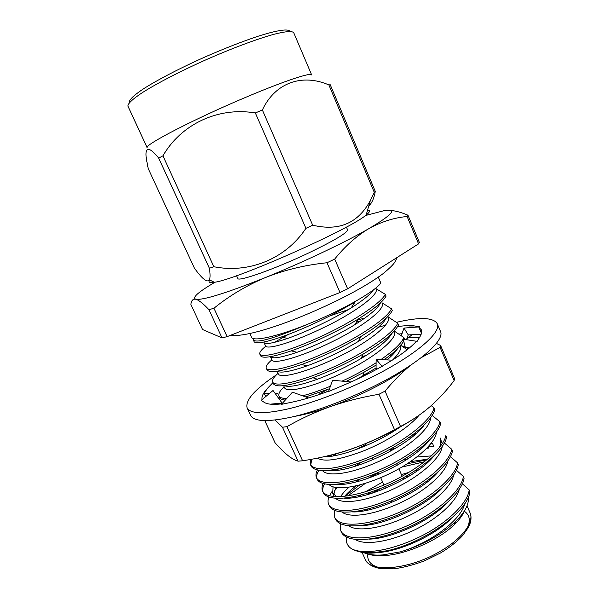 <?xml version="1.0" encoding="UTF-8"?>
<svg xmlns="http://www.w3.org/2000/svg" width="599" height="599" viewBox="0 0 599 599"><rect width="100%" height="100%" fill="white"/><g stroke="black" fill="none" stroke-linecap="round" stroke-linejoin="round"><path stroke-width="0.9" d="M402.049 333.613L399.061 334.07M421.464 333.299L418.866 327.279L419.929 326.852L414.725 325.968C410.457 325.279 404.729 325.519 397.549 326.68M414.725 325.968L408.99 325.991M351.007 381.982L332.565 380.245L328.529 391.536L342.635 385.614C356.719 379.676 369.823 373.259 381.945 366.363L393.041 359.692C403.591 352.931 411.311 346.888 416.215 341.557L417.136 341.37L419.944 336.735C421.636 333.898 422.1 331.591 421.337 329.802L418.866 327.279M308.582 397.923L292.447 392.18L281.38 404.377L292.057 402.154C302.757 399.915 314.954 396.246 328.664 391.154M282.301 403.359L273.032 390.511L261.157 400.364L264.249 402.363C267.304 404.347 273.174 404.849 281.844 403.861M272.912 382.679L267.611 388.159C263.246 392.854 261.404 396.665 262.085 399.585M267.611 388.159L264.122 393.206L265.724 396.575M276.424 374.832C254.919 389.223 245.141 400.244 247.095 407.882C250.382 414.074 264.623 414.291 289.834 408.518C314.535 402.468 347.495 389.739 375.708 375.184C417.256 353.874 441.762 332.003 437.218 323.632C433.227 317.343 419.644 316.908 396.478 322.314M385.561 325.152L378.313 327.301M247.095 407.882L250.592 415.384C253.983 421.816 268.307 422.243 293.555 416.657C318.294 410.779 351.224 398.133 379.354 383.532C420.798 362.163 445.117 339.962 440.43 331.262L437.218 323.632M279.149 398.874L280.594 398.702M277.681 393.663L275.278 393.58M269.557 393.386L264.122 393.206M282.189 403.045L270.254 404.168M391.491 360.134L376.12 359.363L376.067 368.385L377.115 369.066M376.12 359.363L382.274 366.551M417.136 341.37L403.239 339.176L405.306 347.375L409.469 347.892M405.306 347.375L408.511 348.685M401.33 335.665L403.981 328.072L408.248 334.893L406.699 339.139L411.962 334.751L421.112 334.407M403.981 328.072L419.929 326.852M408.248 334.893L411.962 334.751M414.044 418.619C394.868 431.07 373.409 441.381 349.674 449.557C364.948 444.323 379.886 437.704 394.501 429.693L378.972 394.277L385.067 391.102L400.521 426.473L394.501 429.693M454.514 378.433L454.117 380.56L440.1 347.375L440.587 345.458L454.514 378.433M264.81 420.648L275.083 442.826C279.643 447.955 283.874 452.125 287.775 455.345C291.608 458.415 295.045 460.354 298.092 461.178L282.473 427.237L286.936 426.668L302.607 460.788L298.092 461.178M400.521 426.473C411.273 420.91 421.104 414.321 430.015 406.699C438.85 398.919 446.891 390.204 454.117 380.56M421.164 357.67L440.1 347.375M385.067 391.102C392.712 381.848 400.544 373.828 408.54 367.045M302.607 460.788C318.646 458.355 334.332 454.611 349.674 449.557M286.936 426.668C300.601 418.798 315.089 412.105 330.386 406.586C345.765 401.24 361.961 397.137 378.972 394.277M275.113 420.049L282.473 427.237M440.587 345.458L436.379 343.399M392.442 354.96L390.016 355.289M401.839 345.967L405.111 346.611M407.298 347.622L408.458 348.723M294.813 416.357C305.063 414.575 316.916 411.318 330.386 406.586C360.388 396.074 393.588 378.8 411.438 364.671M407.971 337.649L419.375 337.671M253.489 338.615L253.37 340.015C256.821 343.429 274.806 338.218 307.309 324.396M353.964 306.134L351.957 306.703M265.716 346.282C261.231 349.831 259.27 352.444 259.831 354.129C261.995 358.299 286.554 352.242 319.567 337.117C350.977 322.936 380.792 303.558 385.322 294.341L375.91 288.606M354.975 303.049L353.852 303.326M373.334 290.021C370.242 294.521 362.912 300.451 351.336 307.811C333.591 318.96 306.374 331.898 287.61 338.428C273.376 343.227 265.499 344.597 263.964 342.531L265.574 346.05C267.259 349.921 293.869 342.306 325.482 326.71C355.394 312.281 379.556 294.094 376.075 288.98M364.581 318.114L357.551 319.971M271.871 359.857C267.483 363.533 265.612 366.303 266.263 368.168C268.651 372.825 293.345 367.239 326.298 352.242C357.655 338.188 387.216 318.496 391.529 308.814L382.02 302.802M380.462 302.877C378.254 308.013 369.808 315.224 355.117 324.516C338.667 334.691 314.782 346.072 297.052 352.287C281.238 357.633 272.358 359.086 270.419 356.66L271.983 360.104C273.893 364.447 300.623 357.289 332.146 341.744C361.968 327.368 385.861 308.762 382.192 303.206M278.026 373.334C273.713 377.153 271.931 380.08 272.657 382.125C275.27 387.268 300.099 382.155 332.992 367.284C364.289 353.35 393.603 333.344 397.699 323.213L388.092 316.923M277.045 371.185L278.363 374.076C280.482 378.897 307.332 372.189 338.764 356.69C368.512 342.373 392.135 323.355 388.272 317.35M284.143 386.744C279.913 390.698 278.206 393.783 279.022 396.006C279.808 397.691 282.399 398.492 286.801 398.402M302.592 395.789C310.567 393.753 319.844 390.563 330.431 386.22M342.044 381.136C354.586 375.341 365.937 369.216 376.097 362.769M380.897 359.602C393.91 350.535 401.562 343.175 403.838 337.529L394.127 330.962M283.634 385.629L284.705 387.972C287.041 393.258 314.003 386.999 345.353 371.552C375.011 357.281 398.365 337.858 394.322 331.419M400.132 344.927L407.238 349.711M392.749 359.819C399.114 353.545 401.674 348.813 400.424 345.623M367.464 373.379L363.264 374.66M325.609 390.511L319.776 393.753M310.26 459.5L310.312 464.3C314.205 472.259 339.813 469.841 372.346 455.697C403.299 442.459 431.183 420.67 434.028 407.941L431.243 405.628M317.403 458.13C324.463 462.338 340.105 459.837 364.327 450.62C387.081 441.268 408.66 427.641 419.03 415.257M331.906 454.806L329.937 456.341M317.403 470.013C315.86 472.97 315.546 475.546 316.467 477.74C320.57 486.148 346.297 484.157 378.77 470.14C409.664 457.015 437.315 434.934 439.966 421.793L432.179 415.451M329.3 455.465L328.222 456.505M322.509 470.597C327.436 477.223 351.957 473.981 380.612 460.609C407.612 448.344 430.591 428.33 430.554 417.892M414.763 434.762L412.464 435.136M335.058 469.586L333.987 470.5M323.123 483.61C321.85 486.448 321.67 488.949 322.591 491.105C326.897 499.963 352.751 498.398 385.164 484.494C415.998 471.48 443.425 449.123 445.873 435.57L446.584 437.24C444.159 450.845 416.769 473.232 385.936 486.231C353.53 500.128 327.668 501.633 323.333 492.722L322.591 491.105M415.998 433.683L414.164 433.856M333.718 469.803L333.037 470.537M329.008 484.501C334.856 490.955 359.108 487.848 387.036 474.835C413.317 462.907 435.795 443.215 436.386 432.268M423.014 447.026L421.674 447.191M332.213 491.225L329.413 495.845M328.881 497.11C327.833 499.843 327.765 502.276 328.686 504.403C333.194 513.695 359.16 512.564 391.514 498.772C422.295 485.871 449.49 463.237 451.743 449.272L444.391 443.005M431.115 443.372L432.56 443.56L433.961 446.802L428.667 446.315M423.733 446.345L422.647 446.397M335.852 487.519L333.733 494.699M333.037 486.875L332.715 493.179L334.287 496.623M335.545 498.331C342.201 504.635 366.169 501.655 393.393 488.994C418.986 477.381 440.976 458.04 442.174 446.614M442.227 443.747L440.407 438.67M430.823 459.388L430.247 459.44M427.042 459.777L407.23 463.791M359.67 484.988L344.912 496.316M334.654 510.505L334.744 517.633C339.453 527.36 365.54 526.641 397.833 512.969C428.555 500.172 455.532 477.261 457.591 462.9L450.433 456.67M431.138 459.059L430.674 459.066M427.798 459.148L410.532 461.619M378.486 472.731L367.097 478.728M356.158 485.856C351.291 489.443 347.442 492.947 344.612 496.346M342.096 512.1C349.487 518.255 373.155 515.402 399.705 503.085C424.639 491.772 446.143 472.806 447.91 460.931M405.688 478.212L403.367 478.975M381.076 488.267L371.522 493.471M340.442 523.818L340.771 530.789C345.675 540.949 371.882 540.642 404.115 527.083C434.784 514.391 461.529 491.217 463.401 476.46L456.431 470.267M410.143 475.539L404.145 477.268M371.769 491.742L366.813 494.879M348.678 525.81C356.719 531.822 380.08 529.082 405.972 517.094C430.269 506.065 451.294 487.496 453.593 475.209M462.383 483.79L469.182 489.937C467.774 503.557 445.282 524.874 418.274 537.528C389.432 551.365 361.729 554.988 351.081 548.452C347.21 545.682 345.713 541.938 346.596 537.221M355.274 539.459C363.893 545.33 386.947 542.694 412.202 531.028C435.885 520.276 456.431 502.097 459.223 489.465M363.084 510.153L361.826 511.232M368.939 539.137C390.57 538.845 429.461 521.692 446.794 503.227M417.9 470.342L414.65 471.009M408.795 472.424L401.435 474.588M382.641 482.06L365.21 491.891M360.591 495.133L358.322 496.885M360.62 525.563C382.214 525.974 425.103 507.166 442.496 487.638M431.55 455.891L416.949 456.992M407.934 458.759L402.798 460.069M359.535 479.395L355.559 482.113M349.097 487.189C345.256 490.551 342.418 493.711 340.591 496.676M352.429 511.898C373.798 513.029 420.715 492.52 438.026 472.087M426.9 443.088L426.503 443.08M396.501 447.738L390.413 449.602M361.961 462.001L354.084 466.666M332.715 493.179L336.833 496.743M344.358 498.143C365.293 500.023 416.342 477.74 433.399 456.58M439.292 447.775C441.021 443.956 441.298 440.669 440.13 437.921M419.667 430.202L418.671 430.224M365.937 444.54L355.634 449.774M336.413 484.314C356.69 486.95 411.977 462.817 428.622 441.104M328.596 470.41C347.997 473.816 407.657 447.738 423.718 425.657M324.254 456.655C339.019 457.681 376.771 443.485 399.256 427.574M366.206 355.447L361.983 356.63M356.495 379.474L376.075 367.981M387.006 359.909C392.083 355.649 395.572 351.935 397.481 348.76M284.166 385.561C288.628 387.62 299.702 385.516 317.395 379.249C332.655 373.491 347.248 366.566 361.182 358.479C377.602 348.663 387.845 340.314 391.911 333.441M277.202 371.163C280.429 373.372 290.335 371.627 306.913 365.929C324.793 359.34 341.977 351.156 358.464 341.37C373.896 331.839 383.158 324.096 386.243 318.144M385.299 488.02L381.196 490.034M340.771 530.789L341.497 532.376C346.432 542.589 372.645 542.335 404.872 528.79C435.533 516.113 462.256 492.902 464.105 478.099L463.401 476.46M429.049 461.148L428.098 461.252M424.609 461.717L401.809 467.093M365.487 483.311L347.69 495.95M334.744 517.633L335.477 519.228C340.21 529.014 366.311 528.348 398.597 514.683C429.318 501.902 456.258 478.96 458.295 464.554L457.591 462.9M427.993 447.056L428.45 448.104L426.892 448.232M420.94 448.913L419.128 449.183M341.617 483.678L340.846 484.359M337.312 487.698L334.137 491.217M328.686 504.403L329.42 506.013C333.957 515.357 359.939 514.271 392.285 500.502C423.059 487.608 450.231 464.944 452.455 450.935L451.743 449.272M412.299 436.813L409.379 437.367M338.442 468.957L336.773 470.29M324.448 483.94C322.876 486.897 322.397 489.548 323.018 491.884M336.211 453.72L333.201 455.899M318.863 470.282C316.968 473.382 316.317 476.13 316.901 478.519M316.467 477.74L317.208 479.365C321.341 487.826 347.083 485.894 379.549 471.885C410.435 458.774 438.064 436.664 440.684 423.471L439.966 421.793M311.75 459.231L310.754 465.079M310.312 464.3L311.061 465.932C314.984 473.944 340.599 471.578 373.125 457.456C404.07 444.233 431.924 422.407 434.747 409.626L434.028 407.941M333.995 454.259C340.719 452.687 348.131 450.351 356.233 447.251M279.022 396.006L279.785 397.684C280.422 399.054 282.249 399.855 285.274 400.087M305.789 396.927L329.54 388.721M345.937 381.503L364.042 372.211L376.09 365.083M384.041 359.759C394.307 352.377 400.866 346.14 403.711 341.056M272.657 382.125L273.429 383.809C276.311 387.927 289.467 385.906 312.888 377.729C330.423 371.133 347.158 363.256 363.076 354.099C383.046 342.201 394.831 332.49 398.447 324.958L397.699 323.213M360.793 320.869L356.412 322.09M266.263 368.16L267.042 369.86C269.468 373.319 281.021 371.522 301.701 364.477C322.292 356.922 342.022 347.6 360.875 336.511C378.546 325.691 389.013 317.043 392.278 310.567L391.529 308.814M348.521 309.541L329.637 315.98M288.231 334.489L274.484 342.343M259.831 354.129L260.617 355.836C262.661 358.711 272.874 357.056 291.249 350.872C311.697 343.721 339.131 330.753 357.947 319.222C373.679 309.421 383.061 301.709 386.078 296.101L385.322 294.341M253.37 340.015L254.156 341.737C255.878 344.096 264.923 342.523 281.29 337.02C302.937 329.502 334.249 314.737 354.526 302.136L351.336 307.811M404.58 339.266L403.838 337.529M208.939 309.705L222.034 337.918L202.582 329.532L190.886 304.502C191.298 300.526 192.93 298.774 195.776 299.245C198.853 300.114 203.241 303.603 208.939 309.705L213.963 308.23C229.29 295.779 246.496 285.528 265.582 277.487C284.922 269.864 305.393 264.953 326.994 262.751L334.684 259.082C345.279 245.987 356.719 235.811 369.014 228.541C381.481 221.705 394.179 217.692 407.11 216.501L407.971 215.221C401.442 212.405 395.512 210.788 390.181 210.376M215.206 282.114L212.697 283.589C197.7 292.544 192.062 297.755 195.776 299.245C202.979 300.399 226.242 293.143 265.582 277.487C302.675 262.489 345.593 242.101 369.014 228.541C392.555 214.569 397.654 208.594 384.303 210.608L365.465 215.528M222.034 337.918L227.118 336.638L340.022 292.529L347.637 288.823L418.566 243.89L419.33 242.4L407.971 215.221M227.118 336.638L213.963 308.23M326.994 262.751L340.022 292.529M347.637 288.823L334.684 259.082M407.11 216.501L418.566 243.89M346.394 227.066L347.562 229.769C347.33 232.846 334.287 240.611 308.433 253.07C274.664 269.131 237.691 282.151 237.788 278.415L236.568 275.735M213.843 266.735L209.418 268.262L158.698 158.069L162.913 155.852L213.843 266.735C248.75 273.668 285.461 259.187 305.939 228.331L255.354 112.956L262.355 109.969L312.693 225.194L305.939 228.331M158.698 158.069C148.874 146.208 144.748 146.403 146.313 158.638L148.178 168.439L194.241 267.88C202.148 278.932 207.232 282.945 209.5 279.898C210.279 277.681 210.249 273.803 209.418 268.262M375.281 191.403L374.278 192.361L328.881 84.938L330.244 84.751L375.281 191.403C374.061 198.276 371.889 203.143 368.759 205.996M312.693 225.194C338.989 231.439 358.217 223.195 370.362 200.463L374.278 192.361M328.881 84.938C302.854 73.55 275.533 82.018 262.355 109.969M255.354 112.956C218.066 106.577 181.085 124.337 162.913 155.852M247.859 96.424C285.102 80.715 311.353 72.142 311.667 74.935L293.75 32.758C292.282 30.819 285.708 31.32 274.02 34.27C257.428 38.83 232.367 48.16 206.468 59.556C180.628 71.086 156.878 83.381 142.36 92.62C132.327 99.292 127.535 103.822 127.984 106.21L147.189 147.818C143.004 145.542 195.229 118.445 247.859 96.424M129.579 102.474C128.725 100.235 133.105 95.855 142.719 89.326C156.691 80.288 179.925 68.181 205.27 56.86C224.752 48.354 242.348 41.488 258.057 36.254C277.532 30.047 288.77 28.527 289.909 31.425M209.927 280.115C207.905 282.369 209.373 283.095 214.33 282.271C235.287 280.122 350.505 229.065 366.176 214.989C370.107 211.866 370.556 210.294 367.531 210.271M429.64 479.11L430.726 479.163M369.59 524.806L368.22 524.38M364.387 510.82L365.098 509.697M367.853 509.008L366.491 510.423M428.248 481.222L426.54 481.409M464.569 510.662C462.832 515.103 459.358 519.82 454.147 524.814C438.49 540.133 406.624 554.255 384.76 555.565C378.149 556.029 372.683 555.565 368.363 554.165M468.298 497.245C469.189 504.126 464.936 512.242 455.547 521.602C440.767 535.251 422.385 545.337 400.409 551.851L382.866 554.921C374.263 555.52 367.599 554.629 362.874 552.256M359.655 551.739C363.578 553.221 369.179 553.558 376.449 552.765L387.658 550.661C425.627 542.147 468.47 510.999 469.878 491.569L469.182 489.937M351.081 548.452C356.3 551.851 364.402 553.169 375.393 552.405L387.658 550.661M400.409 551.851C430.441 542.941 460.893 520.202 464.809 503.684M371.185 552.622L376.194 552.675M377.737 552.6C399.226 551.492 433.871 536.015 450.882 518.884M378.306 277.142L380.844 283.065C375.266 291.114 344.784 308.829 312.079 322.434C279.351 336.099 253.205 342.089 251.46 337.23L249.776 333.546M377.19 567.036C370.152 564.505 367.045 560.177 367.868 554.045M464.24 511.194C469.444 514.698 470.612 519.939 467.729 526.91M439.906 551.492C462.158 538.801 474.498 522.006 470.005 512.729C471.376 515.911 471.353 519.618 469.945 523.84L468.321 527.524L462.705 535.484C457.015 541.683 449.557 547.561 440.325 553.094L424.242 560.964C412.621 565.179 402.408 567.792 393.625 568.818L379.092 568.301C371.859 566.729 367.209 563.696 365.15 559.196C369.748 572.958 409.11 569.791 439.906 551.492M230.72 335.23C247.312 337.843 295.779 320.944 338.353 299.942C357.131 290.672 372.069 281.889 383.165 273.593C389.575 268.285 393.453 264.466 394.801 262.13L397.249 257.39M327.758 391.499L325.332 390.383M362.822 376.045L364.042 372.211M317.395 379.249L312.888 377.729M361.182 358.479L363.076 354.099M306.913 365.929L301.701 364.477M358.464 341.37L360.875 336.511M297.052 352.287L291.249 350.872M355.117 324.516L357.947 319.222M287.61 338.428L281.29 337.02M366.176 214.989L370.354 200.47M214.33 282.271L209.493 279.898M366.88 509.262L366.401 510.445M429.154 479.485L429.992 479.784M461.529 515.013L461.874 515.799M361.931 552.128L365.15 559.196M467.025 505.811L470.005 512.729M454.147 524.814L455.547 521.602M384.76 555.565L382.866 554.921M376.449 552.765L375.393 552.405M365.547 443.672L366.363 445.499M371.919 457.98L372.75 459.852M378.343 472.409L379.107 474.123M380.687 477.68L383.959 485.018M384.73 486.755L385.427 488.312M391.08 501.011L391.709 502.419M384.161 435.421L384.655 436.529M390.204 449.123L390.99 450.905M396.575 463.574L397.294 465.206M398.867 468.77L402.146 476.205M402.917 477.942L403.569 479.425M409.214 492.236L409.798 493.561"/></g></svg>
